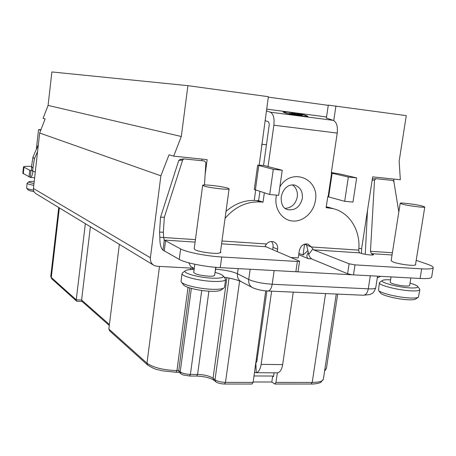 <?xml version="1.0" encoding="UTF-8"?>
<svg xmlns="http://www.w3.org/2000/svg" width="456" height="456" viewBox="0 0 456 456"><rect width="100%" height="100%" fill="white"/><g stroke="black" fill="none" stroke-linecap="round" stroke-linejoin="round"><path stroke-width="0.68" d="M193.504 268.219L157.035 266.275L154.105 265.466C151.341 263.802 150.104 261.237 150.394 257.765L160.882 175.816L39.672 133.027L45.133 118.93L43.086 118.338L48.085 105.421L51.881 71.951L187.906 85.66L268.373 96.706L259.185 165.026M326.365 118.218L328.291 105.131L406.279 115.636L399.137 161.23L400.339 179.744L372.66 176.865L361.631 248.588L358.855 248.4M268.31 97.134L328.263 105.353M261.727 144.233L266.446 144.769M393.95 182.012L393.75 179.06M39.672 133.027L33.425 188.465C33.271 190.825 34.183 192.603 36.166 193.8L153.461 265.073M194.227 268.624L190.676 266.367L188.778 262.821M377.272 277.915L380.64 276.336M202.054 159.098L201.843 160.7M160.882 175.816L169.045 154.801L173.679 156.146L181.306 136.504L187.906 85.66M277.311 251.57L277.641 249.261C277.955 245.607 276.627 243.128 273.651 241.817C271.046 241.042 268.675 241.76 266.543 243.966L265.25 245.801L265.911 246.73L299.581 261.22L297.369 261.47L221.713 256.984C206.505 256.158 186.487 252.191 180.627 248.93L164.274 240.078L162.974 250.105L179.248 259.407C185.079 262.833 205.057 266.885 220.254 267.632L420.113 278.474C427.403 278.827 431.256 278.354 431.661 277.071L433.2 267.621C432.807 268.823 428.965 269.228 421.669 268.84L355.007 264.885L349.114 263.773L313.557 249.848L311.351 246.958L308.119 244.131C303.639 243.396 300.703 245.573 299.318 250.663L298.258 257.914L291.241 257.486M298.726 254.716L308.296 258.666C306.5 257.326 306.438 255.371 308.091 252.795M305.759 243.886L306.609 245.117L309.003 255.531L310.411 257.851L312.172 259.179L347.592 273.725L349.114 263.773M351.679 274.683L347.592 273.725M299.581 261.22L298.082 271.445L297.312 271.73M330.988 207.993L326.262 206.739M257.668 165.146L254.271 189.485L269.724 194.53L278.656 195.339L282.241 170.236L273.298 169.319L257.668 165.146L263.557 165.38L269.296 124.459L268.607 121.866L265.033 120.584M226.011 211.367C235.256 203.353 245.396 199.739 256.443 200.515L258.598 200.703L259.891 191.463M271.462 241.498L272.449 242.911L273.133 245.049L272.813 249.66M271.628 291.167L261.123 364.384C260.279 369.337 258.643 372.107 256.226 372.695L255.867 363.136L256.831 361.471L266.914 290.951M292.313 184.822C296.195 187.553 297.859 191.577 297.301 196.884C295.67 204.071 291.589 207.907 285.046 208.386M293.259 292.125L282.663 364.583C281.882 369.178 280.337 371.891 278.023 372.723L276.478 372.82M225.059 218.361C235.165 206.653 247.101 201.193 260.86 201.985L263.032 202.173L264.343 192.854M282.241 170.236L267.472 166.474L268.054 166.52L273.874 125.218C274.569 118.178 273.395 113.835 270.362 112.187L266.395 110.854M326.388 118.07L333.233 120.361C336.574 122.008 337.902 126.244 337.218 133.072L331.267 173.086L348.344 177.031L344.679 201.313L327.756 196.678L326.125 207.64L333.228 208.666C349.849 212.621 360.793 230.896 358.724 250.122L358.809 251.37L359.733 252.869L360.588 253.183C363.939 254.488 373.692 255.628 373.498 254.687L371.44 253.639L370.454 251.284L374.536 180.091L375.909 178.695L392.741 180.433L393.893 181.682L398.818 212M306.609 245.117L311.351 246.958L358.724 250.122M416.203 260.347L427.392 264.201C431.325 265.563 433.257 266.703 433.2 267.621M400.191 203.285L402.483 204.202C408.633 205.884 425.226 207.947 424.781 206.984L422.319 206.026C415.952 204.339 399.844 202.344 400.191 203.285L391.134 260.729L393.334 262.092C398.789 264.172 413.603 266.15 415.234 265.01L415.786 264.651L415.57 264.275M344.679 201.313L352.984 202.065L356.66 177.886L340.29 174.055L331.347 172.528M348.344 177.031L356.66 177.886M266.635 109.109L326.553 116.97M306.295 115.55C300.84 113.721 282.726 110.922 283.085 111.976L284.521 112.706C289.725 114.519 308.353 117.409 307.868 116.331L306.295 115.55M268.054 166.52L263.557 165.38M269.724 194.53L273.298 169.319M263.032 202.173L258.598 200.703M202.669 185.33L203.781 185.974C208.637 187.792 229.647 190.192 229.083 188.875L227.829 188.185C222.67 186.361 202.264 184.042 202.669 185.33L194.21 248.828L195.265 249.837C199.095 251.997 215.392 254.174 219.313 253.046L220.903 252.345L220.499 251.752M165.517 241.019L164.206 251.096M180.035 159.435L178.735 160.518L160.54 217.216L159.554 232.087L159.845 237.302C159.782 244.011 160.825 248.281 162.974 250.105M159.845 237.302L163.641 237.513L164.274 240.078L195.105 242.096M195.436 239.634L163.641 237.513L163.351 232.252L164.337 217.233L182.679 159.97L183.831 158.899L204.482 160.974L205.884 162.786L204.459 184.976M159.554 232.087L163.351 232.252M164.337 217.233L160.54 217.216M277.396 372.723L275.937 382.419L274.854 384.043L271.804 382.003L272.694 376.04L273.543 376.622L274.039 372.808M274.096 372.808L273.543 376.622M257.15 359.254L256.289 359.242M254.454 372.546L256.226 372.695M251.98 384.032L253.097 382.402L265.728 290.86M253.981 375.966L272.694 376.04M253.154 381.991L271.804 382.003M23.501 166.913L22.8 173.229L30.199 177.361L30.934 170.846L23.501 166.913C23.769 166.343 26.442 166.183 31.527 166.423L32.923 168.253L32.86 171.547L35.306 171.769M33.983 183.517C30.301 182.805 28.625 182.223 28.95 181.767C29.44 181.425 31.196 181.311 34.217 181.431M33.784 185.313C29.44 184.526 27.212 183.842 27.103 183.272L27.229 183.107M27.103 183.272L26.63 188.146C27.166 188.738 29.452 189.394 33.487 190.118M26.67 188.197L28.05 189.878C28.528 190.397 30.512 190.978 34.006 191.611M306.369 244.701L303.975 244.359M261.539 145.572L261.898 145.652M333.763 120.578L335.924 105.98M255.673 190.146L254.243 200.389M173.679 156.146L207.132 159.629L205.12 174.716M307.618 250.846L302.995 255.081L298.919 253.405M304.534 244.576L302.995 255.081M361.483 253.473L361.631 248.588M48.085 105.421L181.306 136.504M29.002 176.899L29.731 170.401M30.199 177.361L30.404 177.424C31.51 177.333 32.325 175.372 32.86 171.547L31.464 169.678L31.059 170.857M38.344 144.82L32.969 157.041L34.377 158.842L32.923 168.253M34.377 158.842L37.586 151.557M32.969 157.041L31.527 166.4L31.464 169.678M41 129.595L38.555 129.601L40.778 130.171M85.346 223.685L76.243 299.831L76.602 301.137L77.03 301.285L82.097 301.467M90.396 226.752L81.59 300.031L81.949 301.336L109.292 325.487M119.352 244.348L108.847 329.038L109.736 330.931L147.539 364.925M192.403 268.162L192.221 269.536M189.764 287.93L178.741 370.631L179.054 372.187L180.804 373.669M194.815 264.252L193.726 272.409C195.048 274.17 199.95 275.424 208.42 276.171C212.274 276.325 214.343 276.028 214.622 275.276L215.705 267.313M215.015 272.397C219.564 273.6 222.283 274.774 223.166 275.926C223.902 277.704 220.185 278.451 212.023 278.171C198.548 277.63 181.927 272.927 185.341 270.744C186.498 269.878 189.422 269.473 194.108 269.542M225.218 278.559L225.595 279.477C225.036 281.056 220.755 281.7 212.764 281.403C198.787 280.856 181.009 276.211 182.064 273.509L182.651 272.734M182.064 273.509L181.043 281.221L181.271 281.99C182.788 284.863 199.101 288.819 211.692 289.281C218.338 289.52 222.471 289.053 224.101 287.873L224.529 287.195L225.595 279.477M181.459 282.224L183.517 284.823C184.891 287.383 199.204 290.871 210.244 291.259C216.081 291.469 219.729 291.048 221.177 289.999L223.873 288.038M305.269 115.419L306.688 116.12C307.116 117.095 290.29 114.484 285.57 112.843L284.265 112.182C283.934 111.224 300.344 113.761 305.269 115.419M289.212 113.373L294.736 113.989L291.464 112.928L295.773 114.12L302.385 115.094L289.212 113.373M302.299 115.448L292.53 114.063L302.299 115.448M302.22 115.801L296.428 114.935L302.22 115.801M365.256 254.328L367.496 210.427M391.066 276.9L390.233 282.167C389.68 283.307 399.507 285.792 405.612 286.032C408.154 286.14 409.499 285.958 409.653 285.473L410.856 277.972M410.024 283.159C414.379 284.373 416.926 285.479 417.685 286.465C418.249 287.65 415.838 288.135 410.44 287.924C398.27 287.457 379.107 282.287 382.43 280.474C383.342 279.841 385.782 279.625 389.76 279.819L390.598 279.87M419.605 289.007L419.868 289.674C419.554 290.689 416.767 291.093 411.517 290.877C398.709 290.404 378.189 285.148 379.409 282.771L379.848 282.241M379.409 282.771L378.469 290.295C379.631 292.969 398.624 297.614 410.371 298.013C414.692 298.184 417.371 297.91 418.403 297.187L419.868 289.674M378.6 290.472L380.498 292.969C381.558 295.357 398.225 299.45 408.536 299.791C412.327 299.934 414.686 299.689 415.61 299.045L418.232 297.295M252.157 287.434L241.395 281.774C238.42 280.178 237.103 277.487 237.445 273.708C232.36 271.48 225.127 269.992 215.756 269.239L215.449 269.217M215.038 272.403L216.013 267.336M377.545 276.165L375.738 287.736C375.442 288.654 372.962 289.018 368.283 288.83L272.192 284.253C271.394 288.642 269.895 290.888 267.7 290.996C261.995 290.694 257.007 289.611 252.744 287.742C249.711 286.111 248.377 283.358 248.731 279.488L237.445 273.708L238.152 268.601M274.153 270.556L272.192 284.253C262.223 283.546 254.402 281.956 248.731 279.488L250.167 269.251M375.738 287.736C373.549 293.977 371.817 293.43 369.805 294.57L363.278 295.231C365.775 295.146 367.445 293.014 368.283 288.83L370.312 275.772M311.568 258.865L308.296 258.666M286.79 209.378L287.662 209.663C295.26 210.626 300.156 206.87 302.351 198.394C302.869 191.377 300.19 186.903 294.308 184.965C290.996 184.84 288.745 185.353 287.559 186.498C284.344 188.59 282.235 192.09 281.227 196.981C280.947 204.237 283.09 208.466 287.662 209.663L286.778 209.372M276.473 195.139L276.131 197.043C274.341 209.093 282.23 220.311 292.729 221.029C303.212 221.924 313.734 212.348 315.398 200.56C319.73 178.535 291.367 167.05 279.864 186.863M261.123 364.384L282.663 364.583M221.969 240.99L266.543 243.966M337.218 133.072L273.874 125.218M328.098 196.707L331.603 173.12M308.632 254.573L312.839 248.936M359.733 252.869L313.557 249.848M392.04 254.984L371.44 253.639M355.007 264.885L353.48 274.86M420.113 278.474L421.669 268.84M328.166 207.816L326.188 207.218M332.156 173.206L328.645 196.798M270.362 112.187L333.233 120.361M258.786 165.591L255.366 190.049M256.443 200.515L260.86 201.985M265.911 246.73L221.582 243.829M221.713 256.984L220.254 267.632M295.87 271.736L297.369 261.47M179.248 259.407L180.627 248.93M182.679 159.97L178.735 160.518M277.641 249.261L273.144 247.374M253.097 382.402L225.481 382.385C220.909 382.219 217.421 381.358 214.998 379.791L213.055 378.252C209.504 375.949 204.351 374.672 197.59 374.427L190.409 374.399C185.843 374.222 182.44 373.378 180.205 371.868L178.741 370.631L176.939 370.62C163.191 370.061 153.205 367.587 146.98 363.193L108.847 329.038M239.617 280.959L225.481 382.385L224.472 384.037C218.481 383.661 216.423 382.327 215.751 381.746L214.998 379.791L229.043 278.052M325.578 293.561L312.229 382.442L275.937 382.419M150.394 257.765L33.425 188.465M23.974 167.375L23.267 173.719M337.697 294.097L326.41 368.476L324.723 370.198M336.266 294.034L323.372 379.13C322.82 381.25 319.103 382.35 312.229 382.442L311.106 384.026L275.008 384.032M76.54 301.08L51.819 278.85L50.753 276.473L51.727 278.77M59.36 207.89L51.283 277.47L76.243 299.831L81.59 300.031L109.411 324.507M159.497 266.407L146.98 363.193L147.653 365.022C156.419 370.489 156.904 369.143 162.347 370.813L176.033 372.261L176.939 370.62L188.026 287.354M190.591 268.065L190.391 269.604M189.194 375.921L183.226 374.986L180.918 373.76L180.205 371.868L191.355 288.391M194.011 268.504L193.874 269.536M201.729 290.466L190.409 374.399L189.474 376.046L196.644 376.069L197.59 374.427L208.894 291.19M226.917 277.641L213.055 378.252L213.801 380.201L215.637 381.655M372.136 255.024L372.307 253.946M374.536 180.091L372.142 180.234M370.454 251.284L392.394 252.749M241.395 281.774C238.397 280.183 232.64 278.644 224.124 277.157M328.297 207.184L333.228 208.666M183.831 158.899L179.875 159.457M255.89 372.712L276.507 372.82M252.06 384.032L224.472 384.037M28.95 181.767L27.183 183.141M30.404 177.424L34.627 177.8M36.326 149.408L38.555 129.601M326.41 368.476L324.581 371.15M323.372 379.13L320.842 382.35C319.696 383.314 312.981 384.283 311.106 384.026M58.75 207.52L50.753 276.473M179.162 372.278L176.033 372.261M213.693 380.11C210.068 377.779 204.385 376.434 196.644 376.069M220.356 252.806L229.083 188.875M223.166 275.926L225.395 278.781M185.341 270.744L182.44 272.887M306.609 116.536L306.688 116.12M284.185 112.592L284.265 112.182M375.687 178.695L372.347 178.9M415.462 264.936L424.781 206.984M417.685 286.465L419.731 289.172M382.43 280.474L379.694 282.344M363.278 295.231L267.917 291.002"/></g></svg>
